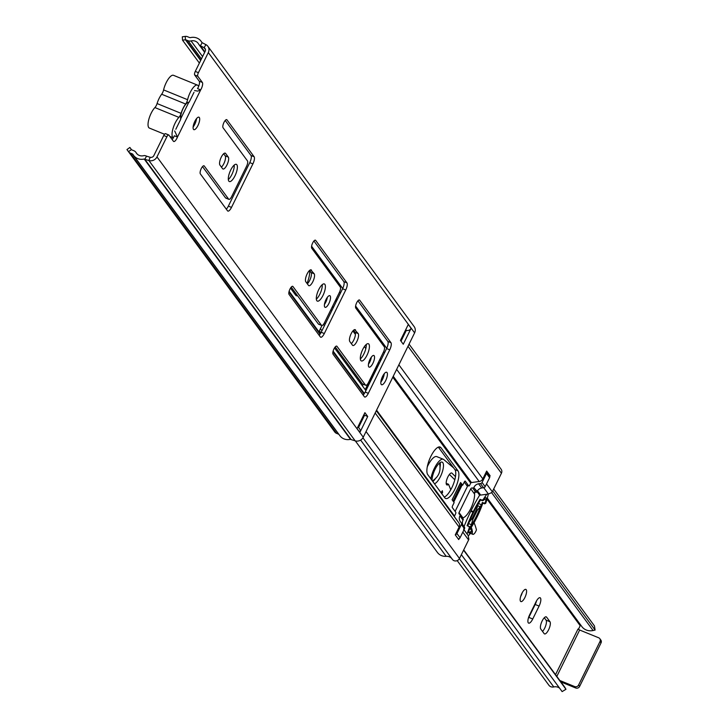 <?xml version="1.0" encoding="UTF-8"?>
<svg xmlns="http://www.w3.org/2000/svg" width="728" height="728" viewBox="0 0 728 728"><rect width="100%" height="100%" fill="white"/><g stroke="black" fill="none" stroke-linecap="round" stroke-linejoin="round"><path stroke-width="1.09" d="M228.82 181.117A9.282 3.13 -67.8 0 1 230.312 170.889A9.282 3.13 -67.8 0 1 236.354 164.346A9.282 3.13 -67.8 0 1 236.864 164.765A9.282 3.13 -67.8 0 1 235.371 174.993A9.282 3.13 -67.8 0 1 229.329 181.536A9.282 3.13 -67.8 0 1 228.82 181.117M193.475 129.357A6.734 2.275 -67.8 0 1 194.567 121.931A6.734 2.275 -67.8 0 1 198.944 117.19A6.734 2.275 -67.8 0 1 199.317 117.49A6.734 2.275 -67.8 0 1 198.234 124.907A6.734 2.275 -67.8 0 1 193.848 129.657A6.734 2.275 -67.8 0 1 193.475 129.357M387.041 372.563A6.734 2.275 112.2 0 0 386.668 372.263A6.734 2.275 112.2 0 0 382.282 377.013A6.734 2.275 112.2 0 0 381.199 384.43A6.734 2.275 112.2 0 0 381.572 384.73A6.734 2.275 112.2 0 0 385.958 379.989A6.734 2.275 112.2 0 0 387.041 372.563M374.192 355.764A6.288 2.12 112.2 0 0 373.846 355.482A6.288 2.12 112.2 0 0 369.751 359.914A6.288 2.12 112.2 0 0 368.741 366.848A6.288 2.12 112.2 0 0 369.087 367.13A6.288 2.12 112.2 0 0 373.182 362.699A6.288 2.12 112.2 0 0 374.192 355.764M368.887 344.162A9.282 3.13 112.2 0 0 368.377 343.743A9.282 3.13 112.2 0 0 362.335 350.286A9.282 3.13 112.2 0 0 360.842 360.515A9.282 3.13 112.2 0 0 361.361 360.924A9.282 3.13 112.2 0 0 367.394 354.39A9.282 3.13 112.2 0 0 368.887 344.162M330.184 295.968A6.288 2.12 112.2 0 0 329.839 295.686A6.288 2.12 112.2 0 0 325.744 300.118A6.288 2.12 112.2 0 0 324.734 307.043A6.288 2.12 112.2 0 0 325.079 307.325A6.288 2.12 112.2 0 0 329.174 302.894A6.288 2.12 112.2 0 0 330.184 295.968M324.879 284.366A9.282 3.13 112.2 0 0 324.37 283.947A9.282 3.13 112.2 0 0 318.327 290.49A9.282 3.13 112.2 0 0 316.835 300.709A9.282 3.13 112.2 0 0 317.353 301.128A9.282 3.13 112.2 0 0 323.387 294.585A9.282 3.13 112.2 0 0 324.879 284.366M174.684 130.976L177.477 137.046L174.347 135.763A5.36 1.811 -67.8 0 1 172.117 139.494M199.381 63.081L182.528 40.176L182.309 36.8L185.221 36.4A4.486 4.141 143.6 0 1 187.442 36.673L189.589 37.547A1.492 1.383 -36.4 0 0 190.481 37.61A10.929 10.074 143.6 0 1 201.037 41.205A10.929 10.074 143.6 0 1 201.674 42.197A1.492 1.383 -36.4 0 0 202.202 42.715L205.924 44.645A6.588 6.07 143.6 0 1 207.88 46.319A6.588 6.07 143.6 0 1 208.317 52.571L198.407 72.691A2.994 1.01 112.2 0 0 197.798 76.267L202.348 82.437A5.36 1.811 -67.8 0 1 200.673 89.899L177.477 137.046A5.36 1.811 -67.8 0 1 173.71 141.487A5.36 1.811 -67.8 0 1 173.41 141.25L168.869 135.071A2.994 1.01 112.2 0 0 168.696 134.935A2.994 1.01 112.2 0 0 166.876 136.773L156.975 156.902A6.588 6.07 143.6 0 1 148.894 160.542L144.836 159.296A1.492 1.383 -36.4 0 0 144.189 159.013A10.929 10.074 143.6 0 1 133.606 155.428A10.929 10.074 143.6 0 1 132.978 154.463A1.492 1.383 -36.4 0 0 132.341 153.899L130.185 153.017A4.486 4.141 143.6 0 1 128.492 151.688L126.963 149.559L129.875 147.456L131.559 149.75M197.798 76.267L194.667 74.984L199.217 81.163A5.36 1.811 -67.8 0 1 197.543 88.616L200.673 89.899L197.743 91.118L194.567 90.572M234.234 165.065A9.282 3.13 -67.8 0 1 228.319 179.534M223.651 153.754L225.17 155.819A6.588 2.22 -67.8 0 1 224.834 161.234A6.588 2.22 -67.8 0 1 221.43 167.121M225.216 120.457L250.987 155.474A5.988 2.02 -67.8 0 1 249.768 162.617L228.355 206.124A5.988 2.02 -67.8 0 1 226.299 209.145M202.511 166.603L225.534 197.88A4.486 1.52 112.2 0 0 225.78 198.089A4.486 1.52 112.2 0 0 226.099 198.116M364.018 414.45L364.582 415.215L358.558 427.463M411.12 328.283L403.276 344.244L400.455 340.413L408.299 324.451L411.12 328.283A3.74 3.449 143.6 0 1 406.37 330.303L401.019 341.177M196.533 118.609A6.734 2.275 -67.8 0 1 193.129 126.954M380.853 382.027A6.734 2.275 112.2 0 0 384.257 373.692M368.468 364.182A6.288 2.12 112.2 0 0 371.335 357.148M360.342 358.931A9.282 3.13 112.2 0 0 366.257 344.462M324.461 304.386A6.288 2.12 112.2 0 0 327.327 297.352M319.128 335.289A5.988 2.02 112.2 0 0 321.185 332.259L342.597 288.752A5.988 2.02 112.2 0 0 343.816 281.609L313.923 240.986M318.928 324.251A4.486 1.52 -67.8 0 1 318.609 324.224A4.486 1.52 -67.8 0 1 318.364 324.024L291.218 287.132M351.324 343.616A6.588 2.22 112.2 0 0 354.718 337.737A6.588 2.22 112.2 0 0 355.064 332.314L353.544 330.248M363.136 395.086A5.988 2.02 112.2 0 0 365.192 392.064L386.604 348.548A5.988 2.02 112.2 0 0 387.824 341.405L357.93 300.782M362.935 384.047A4.486 1.52 -67.8 0 1 362.617 384.02A4.486 1.52 -67.8 0 1 362.371 383.82L335.226 346.938M316.334 299.135A9.282 3.13 112.2 0 0 322.249 284.666M307.316 283.82A6.588 2.22 112.2 0 0 310.71 277.932A6.588 2.22 112.2 0 0 311.056 272.518L309.536 270.452M194.667 74.984A2.994 1.01 -67.8 0 1 195.277 71.417L198.407 72.691M182.528 40.176L185.44 39.776A0.901 0.828 143.6 0 1 185.877 39.831L188.033 40.713A5.087 4.696 -36.4 0 0 191.054 40.923A7.335 6.761 143.6 0 1 198.143 43.334A7.335 6.761 143.6 0 1 198.571 44.008A5.087 4.696 -36.4 0 0 200.382 45.755L204.095 47.684A2.994 2.757 143.6 0 1 205.187 51.288L195.277 71.417M166.876 136.773L163.745 135.499L153.845 155.619A2.994 2.757 143.6 0 1 150.168 157.275L146.537 156.165A5.087 4.696 -36.4 0 0 144.026 155.592A7.335 6.761 143.6 0 1 136.5 153.299A7.335 6.761 143.6 0 1 136.081 152.643A5.087 4.696 -36.4 0 0 133.897 150.732L131.741 149.85A0.901 0.828 143.6 0 1 131.404 149.586L129.875 147.456M163.745 135.499A2.994 1.01 -67.8 0 1 165.565 133.661A2.994 1.01 -67.8 0 1 165.738 133.797L168.487 134.917M338.857 434.316A1.492 1.383 -36.4 0 0 338.629 434.197L336.473 433.324A4.486 4.141 143.6 0 1 334.78 431.995L128.547 151.761L334.807 432.032M207.88 46.319L414.168 326.626A6.588 6.07 143.6 0 1 414.605 332.869L363.263 437.209A6.588 6.07 143.6 0 1 355.182 440.849L351.124 439.603A1.492 1.383 -36.4 0 0 350.477 439.321A10.929 10.074 143.6 0 1 339.894 435.726L133.606 155.428M144.189 159.013L350.477 439.321M146.537 156.165L144.836 159.296L351.124 439.603M228.301 157.093A6.588 2.22 -67.8 0 1 227.245 164.355A6.588 2.22 -67.8 0 1 222.959 168.996A6.588 2.22 -67.8 0 1 222.595 168.696L219.911 165.056A6.588 2.22 -67.8 0 1 220.975 157.794A6.588 2.22 -67.8 0 1 225.261 153.153A6.588 2.22 -67.8 0 1 225.625 153.453L228.301 157.093L225.17 155.819M223.068 127.755A4.486 1.52 -67.8 0 1 223.787 122.804A4.486 1.52 -67.8 0 1 226.708 119.638A4.486 1.52 -67.8 0 1 226.954 119.847L254.118 156.748A5.988 2.02 -67.8 0 1 252.898 163.891L231.486 207.407A5.988 2.02 -67.8 0 1 227.846 211.075A5.988 2.02 -67.8 0 1 227.518 210.811L200.355 173.901A4.486 1.52 -67.8 0 1 201.083 168.951A4.486 1.52 -67.8 0 1 204.004 165.793A4.486 1.52 -67.8 0 1 204.249 165.993L228.665 199.163A4.486 1.52 112.2 0 0 228.911 199.363A4.486 1.52 112.2 0 0 231.641 196.606L246.565 166.284A4.486 1.52 112.2 0 0 247.475 160.924L223.068 127.755M367.713 416.498L359.869 432.45L357.048 428.619L364.901 412.667L367.713 416.498L364.582 415.215M320.347 336.946A5.988 2.02 112.2 0 0 320.675 337.219A5.988 2.02 112.2 0 0 324.315 333.542L345.727 290.026A5.988 2.02 112.2 0 0 346.947 282.892L315.661 240.376A4.486 1.52 112.2 0 0 315.415 240.176A4.486 1.52 112.2 0 0 312.494 243.334A4.486 1.52 112.2 0 0 311.766 248.284L340.304 287.06A4.486 1.52 -67.8 0 1 339.394 292.419L324.47 322.741A4.486 1.52 -67.8 0 1 321.74 325.498A4.486 1.52 -67.8 0 1 321.494 325.298L292.956 286.523A4.486 1.52 112.2 0 0 292.702 286.322A4.486 1.52 112.2 0 0 289.78 289.489A4.486 1.52 112.2 0 0 289.061 294.43L320.347 336.946M355.519 329.948A6.588 2.22 112.2 0 0 355.155 329.657A6.588 2.22 112.2 0 0 350.869 334.298A6.588 2.22 112.2 0 0 349.804 341.55L352.489 345.199A6.588 2.22 112.2 0 0 352.853 345.491A6.588 2.22 112.2 0 0 357.139 340.85A6.588 2.22 112.2 0 0 358.194 333.597L354.682 329.611M364.355 396.742A5.988 2.02 112.2 0 0 364.683 397.015A5.988 2.02 112.2 0 0 368.322 393.338L389.735 349.831A5.988 2.02 112.2 0 0 390.954 342.688L359.668 300.173A4.486 1.52 112.2 0 0 359.423 299.972A4.486 1.52 112.2 0 0 356.502 303.139A4.486 1.52 112.2 0 0 355.774 308.081L384.311 346.856A4.486 1.52 -67.8 0 1 383.401 352.216L368.477 382.546A4.486 1.52 -67.8 0 1 365.747 385.294A4.486 1.52 -67.8 0 1 365.501 385.094L336.964 346.319A4.486 1.52 112.2 0 0 336.709 346.119A4.486 1.52 112.2 0 0 333.788 349.285A4.486 1.52 112.2 0 0 333.069 354.236L364.355 396.742M311.511 270.152A6.588 2.22 112.2 0 0 311.138 269.861A6.588 2.22 112.2 0 0 306.861 274.501A6.588 2.22 112.2 0 0 305.796 281.754L308.481 285.403A6.588 2.22 112.2 0 0 308.845 285.695A6.588 2.22 112.2 0 0 313.131 281.054A6.588 2.22 112.2 0 0 314.187 273.792L310.674 269.815M357.994 426.69L359.623 428.901A3.74 3.449 143.6 0 1 359.869 432.45M406.37 330.303A3.74 3.449 143.6 0 1 406.242 330.248L405.587 329.984M164.528 134.261L149.377 128.073A11.976 4.04 -67.8 0 1 151.151 113.25A11.976 4.04 -67.8 0 1 154.909 107.562A4.486 1.52 112.2 0 0 157.075 103.549A11.976 4.04 -67.8 0 1 159.086 98.498A11.976 4.04 -67.8 0 1 161.662 94.231A4.486 1.52 112.2 0 0 163.6 89.908A11.976 4.04 -67.8 0 1 166.202 82.655A11.976 4.04 -67.8 0 1 173.482 75.312L197.479 85.112A11.976 4.04 -67.8 0 1 198.571 86.55M169.87 136.445L173.328 137.856A11.976 4.04 -67.8 0 1 175.157 123.05A11.976 4.04 -67.8 0 1 178.915 117.372A4.486 1.52 112.2 0 0 181.072 113.35A11.976 4.04 -67.8 0 1 183.083 108.308A11.976 4.04 -67.8 0 1 185.658 104.031A4.486 1.52 112.2 0 0 187.597 99.709A11.976 4.04 -67.8 0 1 190.208 92.456A11.976 4.04 -67.8 0 1 197.479 85.112M187.46 102.703L189.08 102.311A9.883 3.34 -67.8 0 0 188.261 102.32A9.883 3.34 -67.8 0 0 182.683 109.418A9.883 3.34 -67.8 0 0 180.744 119.265L175.83 129.247M193.994 92.329L189.08 102.311M536.536 600.873A6.734 2.275 -67.8 0 1 535.18 604.477L528.828 617.399A6.734 2.275 -67.8 0 1 528.291 618.39M540.467 598.034A6.734 2.275 -67.8 0 1 539.093 606.069L532.741 618.991A6.734 2.275 -67.8 0 1 528.646 623.132A6.734 2.275 -67.8 0 1 529.647 614.787L535.999 601.865A6.734 2.275 -67.8 0 1 540.094 597.734A6.734 2.275 -67.8 0 1 540.467 598.034M520.511 601.283A6.588 2.22 -67.8 0 1 521.576 594.03A6.588 2.22 -67.8 0 1 525.862 589.389A6.588 2.22 -67.8 0 1 526.226 589.68A6.588 2.22 -67.8 0 1 525.161 596.942A6.588 2.22 -67.8 0 1 520.875 601.583A6.588 2.22 -67.8 0 1 520.511 601.283M522.185 592.792A6.588 2.22 -67.8 0 1 520.638 596.578M544.298 617.744L546.064 620.138A6.734 2.275 -67.8 0 1 545.8 625.398A6.734 2.275 -67.8 0 1 542.533 631.422M363.181 384.257L362.408 385.84M546.61 617.162L549.977 621.739A6.734 2.275 -67.8 0 1 548.894 629.156A6.734 2.275 -67.8 0 1 544.508 633.906A6.734 2.275 -67.8 0 1 544.135 633.606L540.768 629.028A6.734 2.275 -67.8 0 1 541.85 621.603A6.734 2.275 -67.8 0 1 546.237 616.853A6.734 2.275 -67.8 0 1 546.61 617.162L545.754 616.807M376.294 366.657L376.312 367.13A4.787 1.62 -67.8 0 1 373.227 374.119A2.994 1.01 112.2 0 0 372.081 375.73L365.219 389.662M578.405 629.365L580.198 625.725A0.601 0.555 143.6 0 1 580.999 625.425M463.581 550.159L565.965 689.28L562.125 691.6L461.361 554.672M493.684 488.989L594.448 625.916L595.104 630.066L492.72 490.945M483.228 478.059L483.838 478.887M559.577 688.142A7.335 6.761 -36.4 0 0 553.78 686.941A5.087 4.696 143.6 0 1 548.912 685.257L457.202 560.633M487.314 498.125L581.845 626.581A11.821 10.902 -36.4 0 0 593.083 630.521L595.104 630.066M565.965 689.28L564.992 687.605A11.821 10.902 -36.4 0 0 564.409 686.713L463.709 549.895M556.82 676.412L579.652 630.02L578.005 629.019L555.537 674.665M601.037 642.897L600.009 641.495A2.994 2.757 -36.4 0 0 599.808 638.656L600.837 640.058A2.994 2.757 143.6 0 1 601.037 642.897L579.625 686.413A2.994 2.757 143.6 0 1 575.721 687.987L560.879 681.918M575.721 687.987L574.692 686.577L559.85 680.516M579.652 630.02L598.698 637.792A2.994 2.757 -36.4 0 1 599.808 638.656M574.692 686.577A2.994 2.757 -36.4 0 0 578.596 685.012L579.625 686.413M600.009 641.495L578.596 685.012M434.47 483.756A11.675 3.94 112.2 0 0 441.496 474.201A11.675 3.94 112.2 0 0 442.87 462.744A11.675 3.94 112.2 0 0 442.16 462.134A11.675 3.94 112.2 0 0 435.772 467.949A11.675 3.94 112.2 0 0 432.023 480.435M432.86 481.572A11.675 3.94 112.2 0 0 435.781 478.041M439.912 467.922A11.675 3.94 112.2 0 0 440.167 462.535M474.065 522.722A144.208 48.685 -67.8 0 1 476.449 529.857A4.878 1.647 -67.8 0 1 472.854 534.334A4.878 1.647 -67.8 0 1 472.426 531.686A38.921 13.14 112.2 0 0 471.244 527.39M430.839 478.824A14.76 4.987 -67.8 0 1 436.354 464.773A14.76 4.987 -67.8 0 1 443.325 459.277A14.76 4.987 -67.8 0 1 443.798 459.568L453.671 467.94M427.272 466.857A14.76 4.987 -67.8 0 1 436.809 456.62L443.325 459.277M455.482 476.658L451.897 473.091A6.434 2.175 112.2 0 0 451.769 473.018A6.434 2.175 112.2 0 0 447.32 478.16A6.434 2.175 112.2 0 0 446.901 484.939A6.434 2.175 112.2 0 0 448.548 484.275L450.759 489.78M454.8 479.807L449.413 474.447M446.182 483.31L448.548 484.275M471.826 531.44L472.426 531.686M441.769 493.684L442.569 492.483L442.351 490.727L441.041 492.692M441.477 492.037L442.569 492.483M439.403 463.117A10.347 3.494 -67.8 0 1 439.557 463.645C441.159 470.952 438.811 476.685 432.532 480.844A10.347 3.494 -67.8 0 1 432.387 480.935M377.195 364.819A15.27 5.151 -67.8 0 1 377.368 367.312M352.862 330.967L355.428 334.452M364.382 346.61L365.829 348.585M296.096 293.775A15.27 5.151 -67.8 0 1 295.067 294.339M438.347 447.129L454.891 469.605A15.27 5.151 -67.8 0 1 453.371 484.202A15.27 5.151 -67.8 0 1 444.28 497.097M323.441 324.424L324.397 325.735M489.726 476.503L490.099 475.739L486.668 471.071L482.819 478.878A4.486 4.141 143.6 0 1 479.179 481.508L471.453 482.564A0.901 0.828 -36.4 0 0 470.725 483.083L469.751 485.066A1.492 0.51 -67.8 0 1 468.841 485.986A1.492 0.51 -67.8 0 1 468.759 485.913L465.265 481.172A1.492 0.51 112.2 0 0 465.183 481.099A1.492 0.51 112.2 0 0 464.273 482.018L462.717 485.185L461.033 484.493M334.507 347.929L365.911 390.608M379.151 363.709L378.305 362.562M366.239 346.173L365.511 345.181M290.499 288.133L295.577 295.031A15.27 5.151 112.2 0 0 296.423 295.714A15.27 5.151 112.2 0 0 297.597 295.805M307.016 283.41A15.27 5.151 112.2 0 0 309.609 270.552M444.79 497.788A15.27 5.151 112.2 0 0 445.636 498.471A15.27 5.151 112.2 0 0 455.573 487.715A15.27 5.151 112.2 0 0 458.021 470.889L440.977 447.72A15.27 5.151 112.2 0 0 440.131 447.028A15.27 5.151 112.2 0 0 430.193 457.794A15.27 5.151 112.2 0 0 427.736 474.611L444.79 497.788M453.025 501.055L461.07 484.712L460.706 482.737A3.895 0.737 -153.8 0 0 460.587 482.509L462.717 485.185M460.587 482.509L452.088 499.781L454.154 502.584L452.598 505.751A1.492 0.51 112.2 0 0 452.288 507.534L455.783 512.285A1.492 0.51 -67.8 0 1 455.482 514.068L454.509 516.052A0.901 0.828 -36.4 0 0 454.563 516.889L458.84 522.85A4.486 4.141 143.6 0 1 459.104 527.072L455.264 534.889L458.704 539.557L459.159 538.629M330.921 309.618L331.768 310.765M321.985 325.534L319.365 330.876L320.857 332.905M325.279 323.951L324.433 322.804M463.518 529.065L468.077 535.399L468.896 539.202A4.486 4.141 143.6 0 1 468.595 539.967L459.477 558.494A4.195 3.868 143.6 0 1 452.316 559.286L362.926 437.819M464.036 526.581A73.646 24.861 -67.8 0 1 479.634 495.195L488.415 494.057L491.882 492.483A4.486 4.141 143.6 0 0 492.31 491.773L501.428 473.245A4.195 3.868 143.6 0 0 501.146 469.269L409.054 344.135M451.733 558.503A7.335 6.761 -36.4 0 0 446.182 556.329A10.929 10.074 143.6 0 1 437.419 552.452L355.31 440.886M488.961 475.275L490.099 475.739M332.496 306.424L333.333 307.562A4.195 3.868 143.6 0 1 333.333 307.562L332.168 307.089M468.368 535.863A40.832 13.787 112.2 0 0 471.99 531.203L471.517 530.557A38.921 13.14 -67.8 0 1 470.17 532.35A2.994 1.01 -67.8 0 1 469.041 533.051A2.994 1.01 -67.8 0 1 468.877 532.914A2.994 1.01 -67.8 0 1 469.105 530.239A55.756 18.828 -67.8 0 1 469.833 528.264L469.369 527.645A57.667 19.465 112.2 0 0 467.094 534.043M455.4 534.607A1.793 1.656 -36.4 0 0 456.957 533.542L461.388 524.533A1.793 1.656 -36.4 0 0 461.188 522.731A13.768 12.694 143.6 0 1 460.551 521.94A13.768 12.694 143.6 0 1 460.123 521.312A5.988 5.524 143.6 0 1 459.914 515.906L463.008 520.111A5.988 5.524 -36.4 0 0 463.072 525.279M462.799 518.627A0.901 0.828 143.6 0 1 463.19 519.737L459.914 515.906M460.096 515.533A0.901 0.828 -36.4 0 0 459.705 514.423A1.492 1.383 -36.4 0 1 459.05 512.576L470.725 488.843A1.492 1.383 -36.4 0 1 472.681 488.051A0.901 0.828 -36.4 0 0 473.846 487.578L476.94 491.782A0.901 0.828 143.6 0 1 475.775 492.255A1.492 1.383 -36.4 0 0 474.656 492.265L474.583 494.075A14.806 4.996 -67.8 0 1 470.743 508.635A14.806 4.996 -67.8 0 1 462.908 517.826L459.05 512.576M474.028 487.223A5.988 5.524 143.6 0 1 478.587 483.774A13.768 12.694 143.6 0 1 480.453 483.556A1.793 1.656 -36.4 0 0 482.063 482.491L486.504 473.473A1.793 1.656 -36.4 0 0 486.386 471.762L489.48 475.966A1.793 1.656 143.6 0 1 489.598 477.677L485.157 486.695A1.793 1.656 143.6 0 1 483.547 487.76A13.768 12.694 -36.4 0 0 481.681 487.978A5.988 5.524 -36.4 0 0 477.122 491.427L473.846 487.578M464.264 482.045L467.44 486.359L455.118 511.384M461.343 522.941L464.282 526.935A1.793 1.656 143.6 0 1 464.482 528.737L460.05 537.746A1.793 1.656 143.6 0 1 458.149 538.802M469.879 528.109A38.921 13.14 112.2 0 0 482.355 502.447L482.837 503.094A40.832 13.787 -67.8 0 1 470.097 529.11M467.695 525.953A55.756 18.828 -67.8 0 1 480.525 499.963L480.07 499.344A57.667 19.465 -67.8 0 0 473.282 511.611L472.982 512.212A57.667 19.465 -67.8 0 0 467.094 525.707L468.923 526.453L469.369 527.645M469.378 527.081L469.833 528.264M482.355 500.709L481.9 500.09L483.128 499.69L483.583 500.318L482.355 500.709L480.525 499.963M483.583 500.318A55.756 18.828 -67.8 0 1 484.602 498.744A2.994 1.01 -67.8 0 1 485.976 497.697A2.994 1.01 -67.8 0 1 486.058 500.054A38.921 13.14 -67.8 0 1 485.267 502.602L485.749 503.248A40.832 13.787 112.2 0 0 488.079 495.231A2.666 0.901 112.2 0 0 488.215 494.075M485.749 503.248L484.657 503.84L484.184 503.194L485.267 502.602M484.184 503.194L482.355 502.447M471.207 529.565L471.517 530.557L471.207 529.565L469.596 528.901M470.324 526.945A38.921 13.14 112.2 0 0 481.299 504.659A2.994 1.01 -67.8 0 1 480.171 506.761L477.34 510.264L472.845 519.392L471.344 524.697A2.994 1.01 -67.8 0 1 470.324 526.945L467.722 525.88M481.9 500.09L480.07 499.344M486.832 494.185L486.659 494.421A57.667 19.465 112.2 0 0 483.128 499.69M486.659 494.421L486.204 494.239M484.657 503.84L482.837 503.094M469.724 527.345L468.923 526.453M471.762 518.946L472.845 519.392M476.385 509.873L477.34 510.264M469.26 522.049L472.163 518.454L476.649 509.327L478.223 503.794M202.348 82.437L199.217 81.163M200.664 60.47L185.44 39.776L185.221 36.4M204.887 51.888L200.382 45.755L202.202 42.715M205.451 49.522L204.095 47.684L205.924 44.645M150.168 157.275L148.894 160.542L355.182 440.849M131.404 149.586L128.492 151.688M130.185 153.017L336.473 433.324M132.341 153.899L338.629 434.197M156.975 156.902L363.263 437.209M208.317 52.571L414.605 332.869M136.081 152.643L136.991 153.89M185.877 39.831L200.828 60.142M191.054 40.923L202.584 56.584M188.033 40.713L201.429 58.913M311.056 272.518L314.187 273.792M365.192 392.064L368.322 393.338M336.391 346.091L336.964 346.319M362.371 383.82L365.501 385.094M359.104 299.945L359.668 300.173M387.824 341.405L390.954 342.688M386.604 348.548L389.735 349.831M355.064 332.314L358.194 333.597M321.185 332.259L324.315 333.542M292.383 286.295L292.956 286.523M318.364 324.024L321.494 325.298M315.097 240.14L315.661 240.376M343.816 281.609L346.947 282.892M342.597 288.752L345.727 290.026M180.662 118.837L188.743 102.393M405.769 329.611L406.242 330.248M226.954 119.847L226.39 119.61M228.665 199.163L225.534 197.88M204.249 165.993L203.685 165.757M231.486 207.407L228.355 206.124M252.898 163.891L249.768 162.617M254.118 156.748L250.987 155.474M225.625 153.453L224.788 153.117M161.662 94.231L185.658 104.031M154.909 107.562L178.915 117.372M157.075 103.549L181.072 113.35M163.6 89.908L187.597 99.709M539.093 606.069L535.18 604.477M487.032 499.135L580.198 625.725M459.386 558.676L553.78 686.941M491.655 492.692L593.083 630.521M463.681 549.949L564.992 687.605M372.718 373.91L373.227 374.119M549.977 621.739L546.064 620.138M532.741 618.991L528.828 617.399M335.79 299.736L336.627 300.873M379.798 359.532L380.644 360.679M392.792 377.186L470.725 483.083M289.116 291.318L320.347 333.752M333.124 351.114L364.355 393.548M376.576 410.155L454.509 516.052M335.335 300.655L336.181 301.801M288.98 291.892L320.074 334.152M332.987 351.697L364.082 393.957M376.349 410.619L454.563 516.889M288.952 292.001L320.029 334.225M332.96 351.806L364.036 394.03M376.303 410.701L458.84 522.85M375.166 413.013L459.104 527.072M462.826 532.113L468.595 539.967M359.796 423.041L360.36 423.805M366.048 431.54L459.477 558.494M463.964 529.802L468.077 535.399M477.022 491.637L479.634 495.195M477.495 490.772L480.416 494.731M483.756 487.733L488.415 494.057M486.522 483.92L492.31 491.773M401.738 337.792L402.302 338.556M407.999 346.291L501.428 473.245M311.593 246.219L342.715 288.506M355.601 306.015L386.723 348.303M398.88 364.819L482.819 478.878M339.63 291.892L340.486 293.047M383.638 351.688L384.493 352.843M396.642 369.36L479.179 481.508M336.236 298.826L337.082 299.972M380.244 358.622L381.09 359.769M393.238 376.285L471.453 482.564M360.633 440.085L446.182 556.329M468.759 485.913L466.402 484.948M452.097 499.799L460.706 482.737M458.021 470.889L454.891 469.605M440.977 447.72L439.048 446.928M378.96 364.091L377.786 363.618M486.058 500.054L484.229 499.308M470.17 532.35L468.732 531.759M478.405 503.476L481.299 504.659M473.282 511.611L471.071 510.71M470.779 511.311L472.982 512.212M464.482 528.737L461.388 524.533M456.957 533.542L460.05 537.746M489.598 477.677L486.504 473.473M482.063 482.491L485.157 486.695M461.024 522.531L460.123 521.312M483.547 487.76L480.453 483.556M478.587 483.774L481.681 487.978M468.632 523.587L471.344 524.697M480.171 506.761L477.668 505.733M474.583 494.075L470.725 488.843M475.775 492.255L472.681 488.051M462.162 484.957L453.753 502.047M201.037 41.205L202.102 42.652M135.79 152.198L137.155 154.054M198.862 44.463L204.668 52.343M362.617 384.02L365.747 385.294M318.609 324.224L321.74 325.498M165.565 133.661L168.696 134.935M228.911 199.363L225.78 198.089M470.415 533.342L472.854 534.334M362.917 437.828L452.452 559.486M402.802 335.635L403.367 336.4M466.439 485.003L468.841 485.986M320.42 328.71L321.931 330.758M463.126 518.882L460.032 514.678M472.008 530.457L471.535 529.811M461.27 522.831L464.364 527.036"/></g></svg>
